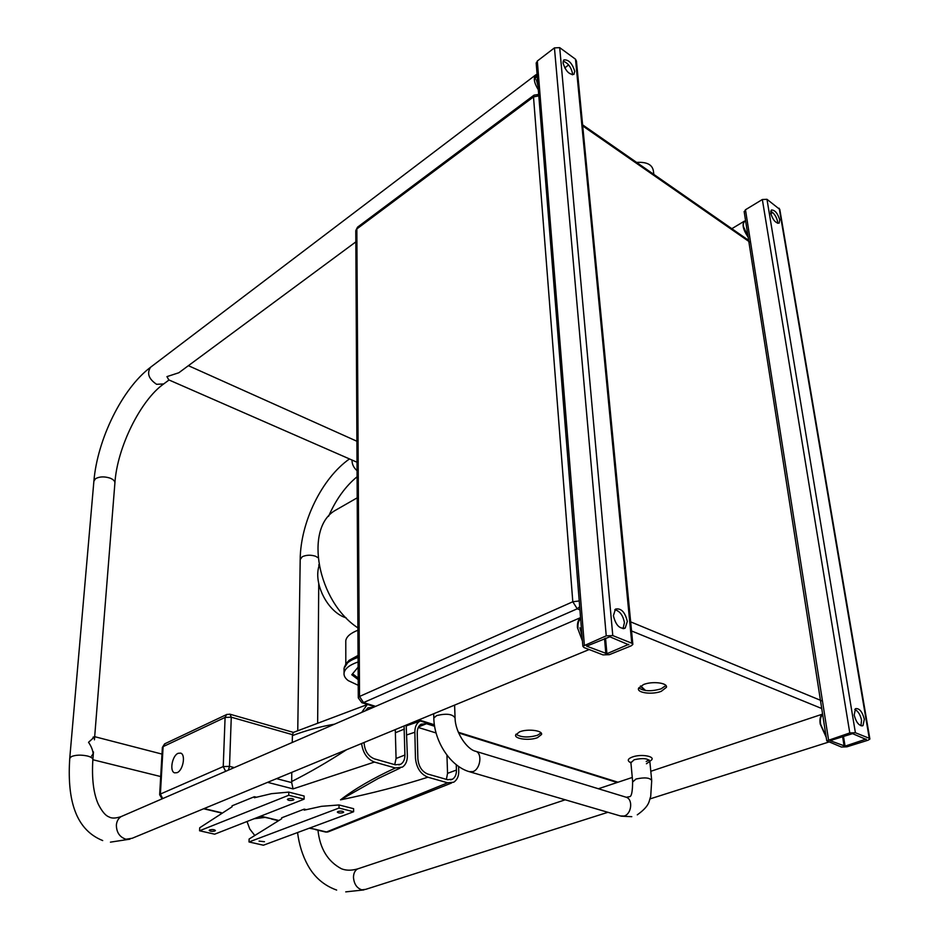 <?xml version="1.0" encoding="UTF-8"?>
<svg xmlns="http://www.w3.org/2000/svg" width="939" height="939" viewBox="0 0 939 939"><rect width="100%" height="100%" fill="white"/><g stroke="black" fill="none" stroke-linecap="round" stroke-linejoin="round"><path stroke-width="1.41" d="M770.719 213.282C772.867 219.984 775.673 223.271 779.124 223.142L779.757 219.832C777.609 213.153 774.816 209.878 771.353 210.007L770.719 213.282M770.684 211.228C773.959 213 776.236 216.31 777.504 221.158L777.539 223.259M854.173 715.013C856.239 722.643 859.185 726.176 863 725.612L864.35 719.215C862.272 711.621 859.326 708.1 855.523 708.663L854.173 715.013M854.772 709.426C858.035 711.046 860.3 714.614 861.544 720.119L860.934 725.765M868.047 740.214L869.878 739.04L869.268 738.289L855.394 732.737L849.783 732.936L826.778 740.871L841.391 747.033L846.872 746.834L868.047 740.214M866.239 739.498L852.565 733.641L830.088 740.636L845.065 746.141L866.169 739.063M869.819 738.676L779.804 209.432L766.975 199.303L762.339 199.514L745.472 209.761L744.228 212.061M770.802 213.681L772.727 212.531M563.048 62.878C565.501 70.895 569.116 74.733 573.893 74.416L574.75 71.352C572.297 63.371 568.682 59.544 563.893 59.861L563.048 62.878M563.13 61.176C567.813 62.866 570.924 66.822 572.45 73.066L572.356 74.815M613.402 615.679C615.667 625.081 619.611 629.212 625.221 628.062L627.322 621.418C625.045 612.052 621.102 607.944 615.491 609.106L613.402 615.679M614.787 609.74C619.81 610.984 623.015 615.291 624.423 622.639L623.015 628.661M631.243 645.797L632.839 644.459L631.783 643.192L612.78 635.586L606.242 635.832L582.849 646.243L583.988 647.546L603.014 654.894L609.376 654.659L631.243 645.797M628.778 644.811L609.857 636.795L586.64 646.149L606.911 653.708L628.731 644.33M632.804 644.001L576.44 61.094L575.501 59.204L559.703 47.643L554.444 47.889L537.319 61.023L536.216 63.547M564.738 67.89L568.647 64.955M537.495 737.655L541.545 734.474C542.895 730.46 527.448 728.582 519.584 731.845L515.628 734.991C514.372 739.016 529.619 740.859 537.495 737.655M541.064 732.913L537.343 735.331C528.07 737.831 520.945 737.444 515.969 734.204M661.302 691.304L666.42 687.325C667.922 682.841 652.276 680.939 643.461 684.566L638.473 688.51C637.065 692.994 652.488 694.86 661.302 691.304M665.915 685.517L661.044 688.862C651.126 691.644 643.684 691.304 638.731 687.841M636.595 162.412C647.159 161.731 652.805 164.853 653.509 171.778L653.837 174.408M630.914 762.75L634.201 759.733C642.851 757.832 648.051 758.372 649.823 761.353L646.408 763.759M649.835 761.459L650.527 760.719C657.194 756.74 641.795 753.501 632.463 756.975C628.508 758.466 627.369 760.003 629.036 761.599L629.2 761.729M646.196 761.529L649.095 759.956M319.107 565.759C313.086 583.459 327.746 612.087 345.716 617.709L346.221 617.885M339.589 507.917L335 510.546C304.13 528.399 317.441 601.594 357.9 627.874M826.226 737.35L820.193 723.992C819.524 718.992 820.299 715.706 822.494 714.133L822.599 714.063M745.589 220.806L744.228 221.228C741.904 224.597 743.207 229.926 748.148 237.203M355.834 241.886L178.833 372.748L166.942 376.621L168.785 379.884M580.56 617.721C578.201 619.705 577.156 623.026 577.45 627.686L582.415 640.95M579.915 627.815L582.016 635.926L579.915 627.815M538.317 89.804C534.091 82.867 533.223 77.902 535.711 74.909L537.073 74.287M538.047 86.447L536.415 79.862L538.047 86.447M93.207 753.7L91.541 756.059M93.055 737.197L94.675 736.739L88.536 742.291C91.729 747.045 93.278 751.388 93.196 755.32M826.12 736.657L820.569 724.145C819.935 719.415 820.639 716.293 822.705 714.755M577.955 627.886C577.685 623.66 578.577 620.562 580.631 618.613M537.12 74.885L534.737 79.932M745.66 221.287C743.77 221.534 743.042 223.306 743.477 226.592L748.078 236.71M288.097 798.854L287.393 799.441C288.285 800.544 290.221 800.779 293.214 800.145L293.919 799.559C293.027 798.455 291.078 798.22 288.097 798.854M209.773 829.876L209.186 830.369C210.113 831.379 211.991 831.602 214.808 831.027L215.407 830.534C214.479 829.524 212.601 829.301 209.773 829.876M338.075 811.472L337.336 812.059C338.169 813.092 340.035 813.303 342.935 812.705L343.686 812.118C342.852 811.085 340.986 810.873 338.075 811.472M259.047 841.109L264.469 841.708L259.047 841.109M177.107 772.668C183.07 770.461 185.957 754.486 180.664 753.113L178.117 753.313C172.189 755.59 169.313 771.412 174.607 772.844L177.107 772.668M264.516 817.47L254.082 818.749M434.593 726.258L426.447 723.711L421.095 724.192C418.524 725.847 417.233 728.77 417.245 732.983L417.867 758.782C418.641 766.553 421.963 771.647 427.82 774.076L447.551 779.699L452.457 779.229C455.169 777.515 456.495 774.464 456.436 770.039L456.237 764.686M309.717 828.034L326.526 831.966L447.657 782.809L427.902 777.21C420.578 774.182 416.423 767.809 415.449 758.078L414.85 732.244L406.927 734.873M447.657 782.809L453.76 782.21C457.281 779.781 458.936 775.943 458.737 770.708L458.584 766.424M420.261 720.952L419.921 721.129C416.552 723.124 414.85 726.833 414.85 732.244M249.023 841.966L249.117 839.032L281.63 818.808L281.653 817.822L304.213 809.136L304.201 810.134L321.514 806.319L339.026 804.958L353.604 808.69L353.616 811.754L339.014 808.045L249.023 841.966L263.401 845.217L353.616 811.754M199.573 830.78L199.702 827.775L232.027 806.824L232.062 805.815L254.41 796.718L254.387 797.739L271.512 793.666L288.789 792.105L304.13 796.026L304.095 799.159L288.731 795.263L199.573 830.78L214.655 834.184L304.095 799.159M427.902 777.21C400.636 785.92 371.504 793.467 340.517 799.852C354.543 789.006 372.818 778.384 395.342 767.985L374.438 762.057L293.062 788.901L267.615 782.34M260.666 816.167L272.275 818.925L260.185 816.355M304.213 809.136L306.091 809.606M254.41 796.718L256.253 797.176M364.097 742.479L364.109 743.101C364.79 751.059 368.217 756.306 374.403 758.853L395.284 764.804L400.742 764.24C403.512 762.48 404.909 759.405 404.92 755.003L404.052 725.988M373.652 707.231L367.947 707.865L365.189 710.893M361.597 743.524C362.947 753.031 367.231 759.217 374.438 762.057M395.342 767.985L402.432 767.104C405.718 764.827 407.362 761.036 407.362 755.719L406.188 725.096M367.349 704.414L361.703 712.408M276.547 778.642L291.689 782.598L291.759 772.363M292.24 742.491L292.452 734.662L231.276 717.196L229.503 766.365L234.245 767.597M291.618 781.541C309.318 772.633 327.652 762.022 346.597 749.709M334.507 724.18C320.046 726.633 305.997 730.448 292.346 735.636M254.446 835.053L249.762 828.984L247.027 821.519M339.026 804.958L339.014 808.045M288.789 792.105L288.731 795.263M291.689 782.598L293.062 788.901M315.293 829.56L325.446 832.001L328.556 831.719L451.553 783.02M229.809 714.156L226.534 714.591L225.09 717.419L163.116 746.634L160.393 794.054L223.236 766.576L225.09 717.419L231.276 717.196L230.02 714.215L293.402 732.397L292.452 734.662M436.072 732.96L418.266 727.467M446.401 779.37L447.551 773.349L446.941 755.097M394.732 764.639L396.07 758.501L395.284 729.603M316.091 829.454L309.248 828.21M358.205 685.306L348.287 680.646C345.106 678.251 343.697 675.681 344.061 672.923C344.871 668.591 349.543 664.929 358.088 661.948M358.111 667.148L351.773 674.765L358.182 679.601M347.172 662.429L349.202 660.27L358.052 655.445M345.775 642.405L345.775 640.668C346.479 636.607 350.529 633.132 357.912 630.233M352.583 673.803L358.17 678.04M869.268 738.289L779.194 208.247M855.394 732.737L766.975 199.303M849.783 732.936L762.339 199.514M828.527 739.721L745.472 209.761M844.149 746.165L842.588 736.552M845.065 746.141L843.468 736.27M631.783 643.192L575.501 59.204M612.78 635.586L559.703 47.643M606.242 635.832L554.444 47.889M584.351 644.952L537.319 61.023M605.843 653.744L604.528 638.602M606.911 653.708L605.549 638.18M579.938 609.904L577.239 608.801L363.534 702.583L375.635 706.374M418.806 719.884L434.37 724.755M458.361 732.267L617.991 782.222M821.731 708.511L631.536 630.949M538.798 95.848L533.505 96.917L534.045 95.144L357.524 227.179L355.775 230.607L356.843 228.928L359.531 696.456L572.802 601.77L533.505 96.917L356.843 228.928L357.595 227.121M630.656 621.864L822.482 701.116M750.625 242.673L582.708 125.92M579.222 600.948L572.802 601.77L577.239 608.801L579.68 606.735M358.275 697.877L361.808 702.689L363.534 702.583L359.531 696.456L358.275 697.618L355.775 230.982M617.146 782.504L458.655 732.96M475.263 751.153L475.838 751.329C482.611 753.336 480.334 769.393 472.927 771.623L469.254 771.67C450.157 766.189 434.17 741.247 433.818 718.03L433.689 713.746M625.644 797.07L475.838 751.329C466.918 749.557 455.157 732.127 455.075 717.995C452.657 714.027 446.53 713.229 436.705 715.565L433.818 718.03M632.686 781.952L636.008 779.018C644.717 777.152 649.952 777.68 651.713 780.579L650.692 796.589C648.743 801.049 650.375 805.416 637.276 814.852M630.855 762.128L632.628 781.354C632.569 790.955 631.665 796.037 629.928 796.601L626.278 797.27C633.215 799.335 631.56 814.16 624.142 816.014L620.409 815.956L469.958 771.881M645.257 690.482L640.257 686.221M607.92 812.294L365.705 889.35L361.761 889.832C356.773 888.094 354.003 883.916 353.475 877.296C353.58 873.247 354.942 870.465 357.583 868.927L359.285 868.364M300.198 559.538L302.264 556.733C306.302 554.914 310.715 554.738 315.504 556.217L317.969 557.649M352.008 460.04C351.961 464.159 353.651 467.716 357.066 470.709M123.185 815.698L121.154 816.578C115.638 818.456 111.541 818.538 108.842 816.836C105.544 815.662 102.046 811.484 98.349 804.312C93.513 793.596 91.682 778.701 92.855 759.651C92.891 758.196 91.083 756.987 87.421 756.001C81.059 754.698 75.719 754.886 71.434 756.576L69.744 758.325C67.35 795.204 73.195 828.738 102.703 840.569M580.548 617.627L121.154 816.578C118.326 818.385 116.729 821.214 116.366 825.088C116.495 832.435 119.687 837.154 125.943 839.231L132.164 838.281L589.14 649.542M169.032 379.99L163.703 383.934L156.602 384.309C148.667 378.945 146.66 373.252 150.569 367.255L150.733 367.126M94.428 739.815L114.898 483.045C114.981 481.108 113.373 479.465 110.074 478.127C104.323 476.319 99.464 476.519 95.508 478.714L93.888 481.191M204.056 808.585L221.358 812.693M272.275 818.925L278.402 820.393M418.524 726.939L426.447 723.711M447.551 773.349L456.436 770.039M395.624 732.655L404.392 729.051M396.07 758.501L404.92 755.003M228.377 770.144L229.503 766.365L223.236 766.576L225.653 771.318M162.705 798.584L160.393 794.054L159.653 794.734L162.095 798.843M162.377 747.432L164.595 743.876L227.074 714.333M159.653 794.734L162.377 747.362L165.135 743.629M220.911 812.869L203.61 808.772M344.05 670.164L344.05 668.404C344.859 664.049 349.531 660.375 358.064 657.382M345.552 664.425L348.017 661.631L358.052 656.338M862.025 725.929L863 725.612M826.778 740.871L744.146 211.521M623.942 628.59L625.221 628.062M582.849 646.243L536.169 62.913M541.486 733.652L541.545 734.474M666.291 686.104L666.42 687.325M748.641 240.384L582.614 124.84M538.693 94.44L534.045 95.144M434.464 725.401L417.961 720.236M374.79 706.738L362.055 702.759M631.783 816.684L621.172 816.179M455.051 717.349L454.593 705.107M651.654 779.957L649.823 761.353M630.938 763.031L629.036 761.599M645.598 690.529L640.656 685.951M335 510.546L357.207 497.823M363.933 889.914L345.74 891.874M317.957 830.193C319.964 848.656 327.793 861.509 341.444 868.763C346.033 870.606 351.409 870.664 357.583 868.927L565.231 799.793M357.09 476.754C345.517 486.238 335.998 499.431 328.556 516.344M598.389 788.748L632.276 777.469M650.797 771.295L822.494 714.133M297.757 730.507L300.198 559.186C300.586 522.178 321.713 478.456 349.472 458.936M731.833 228.693L744.228 221.228M317.652 722.877L318.744 583.6M318.873 566.593L318.884 564.55M336.655 890.078C320.34 884.221 312.135 873.129 307.722 865.089C302.511 855.511 299.118 844.666 297.557 832.553M650.034 798.901L828.609 742.092M535.711 74.909L150.569 367.255C122.07 388.676 97.374 439.487 93.9 481.038L69.744 758.325M168.738 379.861L357.02 462.234M92.867 759.51L93.466 751.939M163.703 383.934C140.768 400.026 117.129 447.328 114.898 483.045M110.45 842.142L129.958 839.173M188.399 365.682L356.902 441.248M160.698 776.553L92.844 759.733M161.989 754.087L94.686 736.681M400.002 768.137L378.229 778.466L340.517 799.852M419.921 721.129L406.352 725.847M366.41 704.907L293.179 732.49M450.697 779.875L452.457 779.229M398.911 764.956L400.742 764.24M278.014 820.592L271.488 819.031M325.739 832.06L327.828 831.989M344.061 672.923L344.05 668.404L349.202 660.27M345.81 664.037L345.775 640.668"/></g></svg>
